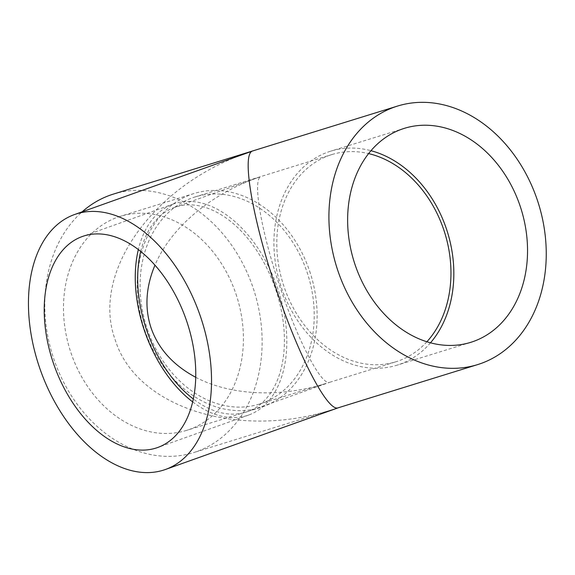 <?xml version="1.0" encoding="UTF-8"?>
<svg xmlns="http://www.w3.org/2000/svg" width="575" height="575" viewBox="0 0 575 575"><rect width="100%" height="100%" fill="white"/><g stroke="black" fill="none" stroke-linecap="round" stroke-linejoin="round"><path stroke-width="0.43" stroke-dasharray="2.88 2.16" d="M195.759 377.308C230.201 395.492 279.809 397.9 325.472 383.597L329.755 382.274C321.562 385.99 298.303 341.572 280.298 287.831C261.546 233.033 252.231 180.032 260.755 176.654L256.946 177.97C209.932 194.566 170.487 228.297 154.955 265.19M140.681 251.44A108.445 67.62 70.4 0 1 174.592 207.374A108.445 67.62 70.4 0 1 176.295 206.806A108.445 67.62 70.4 0 1 275.677 289.477A108.445 67.62 70.4 0 1 247.509 411.635A108.445 67.62 70.4 0 1 193.358 399M426.902 341.766A108.445 84.748 -107.2 0 1 395.974 361.754A108.445 84.748 -107.2 0 1 284.036 286.673A108.445 84.748 -107.2 0 1 331.789 154.582A108.445 84.748 -107.2 0 1 368.597 153.59M147.308 329.037A108.445 84.748 72.8 0 0 259.246 404.117A108.445 84.748 72.8 0 0 308.107 275.447A108.445 84.748 72.8 0 0 195.062 196.945A108.445 84.748 72.8 0 0 147.308 329.037M430.495 342.808A112.032 87.551 -107.2 0 1 397.037 365.183A112.032 87.551 -107.2 0 1 280.248 284.079A112.032 87.551 -107.2 0 1 330.726 151.16A112.032 87.551 -107.2 0 1 370.968 150.693M247.387 152.835C152.885 185.057 90.562 273.276 115.23 339.911C136.023 407.488 238.395 440.198 332.896 409.45L338.244 407.79M113.397 194.098A135.333 105.764 -107.2 0 1 253.093 287.795A135.333 105.764 -107.2 0 1 193.502 452.64A135.333 105.764 -107.2 0 1 53.806 358.937A135.333 105.764 -107.2 0 1 82.117 211.837M235.937 293.926A112.032 87.551 -107.2 0 1 186.602 430.38A112.032 87.551 -107.2 0 1 69.819 349.284A112.032 87.551 -107.2 0 1 120.297 216.358A112.032 87.551 -107.2 0 1 235.937 293.926M309.637 271.084A112.032 87.551 -107.2 0 1 260.31 407.546A112.032 87.551 -107.2 0 1 143.52 326.442A112.032 87.551 -107.2 0 1 193.998 193.523A112.032 87.551 -107.2 0 1 309.637 271.084M192.704 401.911A112.032 69.855 -109.6 0 0 248.716 415.013A112.032 69.855 -109.6 0 0 276.841 286.019A112.032 69.855 -109.6 0 0 173.391 203.996A112.032 69.855 -109.6 0 0 138.338 249.6M247.509 411.635L329.863 382.238M174.592 207.374L256.946 177.97M259.246 404.117L325.472 383.597M329.755 382.274L395.974 361.754M195.062 196.945L331.789 154.582M404.433 128.318L330.726 151.16M470.745 342.341L397.037 365.183M332.896 409.45L193.502 452.64M193.998 193.523L120.297 216.358M260.31 407.546L186.602 430.38M173.391 203.996L82.326 236.505M248.716 415.013L157.651 447.515"/><path stroke-width="0.86" d="M193.358 399A108.445 67.62 70.4 0 1 140.681 251.44M154.955 265.19C145.813 287.033 144.512 307.927 151.045 327.879C158.412 348.874 173.319 365.348 195.759 377.308M368.597 153.59A108.445 84.748 -107.2 0 1 444.834 233.083A108.445 84.748 -107.2 0 1 426.902 341.766M370.968 150.693A112.032 87.551 -107.2 0 1 446.365 228.721A112.032 87.551 -107.2 0 1 430.495 342.808M520.073 205.886A112.032 87.551 -107.2 0 1 470.745 342.341A112.032 87.551 -107.2 0 1 353.956 261.244A112.032 87.551 -107.2 0 1 404.433 128.318A112.032 87.551 -107.2 0 1 520.073 205.886M477.638 364.6A135.333 105.764 -107.2 0 1 337.942 270.904A135.333 105.764 -107.2 0 1 397.533 106.066A135.333 105.764 -107.2 0 1 538.61 204.032A135.333 105.764 -107.2 0 1 477.638 364.6L338.244 407.79C328.016 412.426 298.993 356.996 276.525 289.929C253.122 221.548 241.5 155.408 252.138 151.189L74.491 214.554A135.333 84.381 -109.6 0 0 39.344 367.001A135.333 84.381 -109.6 0 0 165.485 469.466A135.333 84.381 -109.6 0 0 199.46 313.641A135.333 84.381 -109.6 0 0 74.491 214.554M82.117 211.837A135.333 105.764 -107.2 0 1 113.397 194.098L397.533 106.066M53.231 362.696A112.032 69.855 -109.6 0 0 157.651 447.515A112.032 69.855 -109.6 0 0 185.775 318.528A112.032 69.855 -109.6 0 0 82.326 236.505A112.032 69.855 -109.6 0 0 53.231 362.696M138.338 249.6A112.032 69.855 -109.6 0 0 144.289 330.187A112.032 69.855 -109.6 0 0 192.704 401.911M338.316 407.768L165.485 469.466"/></g></svg>
